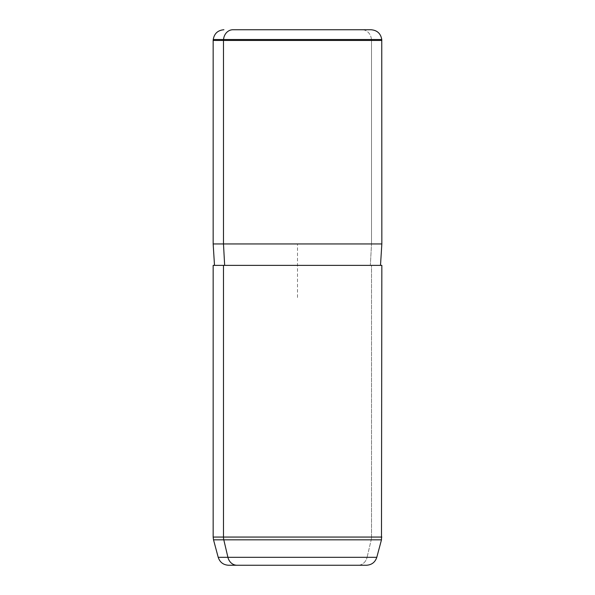<?xml version="1.0" encoding="UTF-8"?>
<svg xmlns="http://www.w3.org/2000/svg" width="595" height="595" viewBox="0 0 595 595"><rect width="100%" height="100%" fill="white"/><g stroke="black" fill="none" stroke-linecap="round" stroke-linejoin="round"><path stroke-width="0.45" stroke-dasharray="2.98 2.23" d="M371.518 40.46L371.518 243.95L381.841 243.95L371.518 243.95L371.518 40.46L213.159 40.46L381.841 40.46L371.518 40.46L371.444 39.523L371.518 40.46M213.159 243.95L371.518 243.95L370.343 265.37L380.503 265.37L214.498 265.37L370.343 265.37L371.518 243.95L213.159 243.95M223.482 265.37L380.503 265.37M224.657 265.37L370.343 265.37L224.657 265.37M367.085 557.314L218.209 557.314L367.085 557.314A10.71 9.401 -90 0 1 358.012 565.25A10.71 9.401 90 0 0 367.085 557.314L376.791 557.314L367.085 557.314L371.198 539.836L367.085 557.314M358.012 565.25L366.446 565.25M381.759 39.523L371.444 39.523A10.71 9.401 90 0 0 362.08 29.75A10.71 9.401 -90 0 1 371.444 39.523L381.759 39.523M371.087 29.75L362.08 29.75M371.518 537.062L381.841 537.062L371.518 537.062L371.518 265.37L371.518 537.062L213.159 537.062L371.518 537.062A10.71 9.401 -90 0 1 371.198 539.836L213.523 539.836L371.198 539.836A10.71 9.401 90 0 0 371.518 537.062M381.841 265.37L213.159 265.37M381.477 539.836L371.198 539.836L381.477 539.836M297.5 297.5L297.5 243.95L351.05 243.95"/><path stroke-width="0.89" d="M223.482 265.37L381.841 265.37L381.477 539.836L223.802 539.836A10.71 9.401 -90 0 1 223.482 537.062A10.71 9.401 90 0 0 223.802 539.836L381.477 539.836L376.791 557.314C375.133 562.29 371.682 564.93 366.446 565.25L228.554 565.25C223.318 564.93 219.867 562.29 218.209 557.314L213.523 539.836L223.802 539.836L227.915 557.314L376.791 557.314L227.915 557.314A10.71 9.401 90 0 0 236.988 565.25L358.012 565.25L236.988 565.25A10.71 9.401 -90 0 1 227.915 557.314L218.209 557.314L227.915 557.314L223.802 539.836L213.523 539.836L213.159 537.062L223.482 537.062L213.159 537.062L213.159 265.37L223.482 265.37L223.482 537.062L381.841 537.062L223.482 537.062L223.482 265.37L380.503 265.37L381.841 243.95L223.482 243.95L223.482 40.46L381.841 40.46L223.482 40.46L223.482 243.95L213.159 243.95L381.841 243.95L381.759 39.523L223.556 39.523L381.759 39.523C380.718 33.521 377.163 30.263 371.087 29.75L232.92 29.75A10.71 9.401 90 0 0 223.556 39.523L223.482 40.46L223.556 39.523L213.241 39.523L223.556 39.523A10.71 9.401 -90 0 1 232.92 29.75L362.08 29.75M223.913 29.75C217.837 30.263 214.282 33.521 213.241 39.523L213.159 40.46L223.482 40.46L213.159 40.46L213.159 243.95L214.498 265.37M224.657 265.37L223.482 243.95L224.657 265.37M228.554 565.25L358.012 565.25"/></g></svg>
